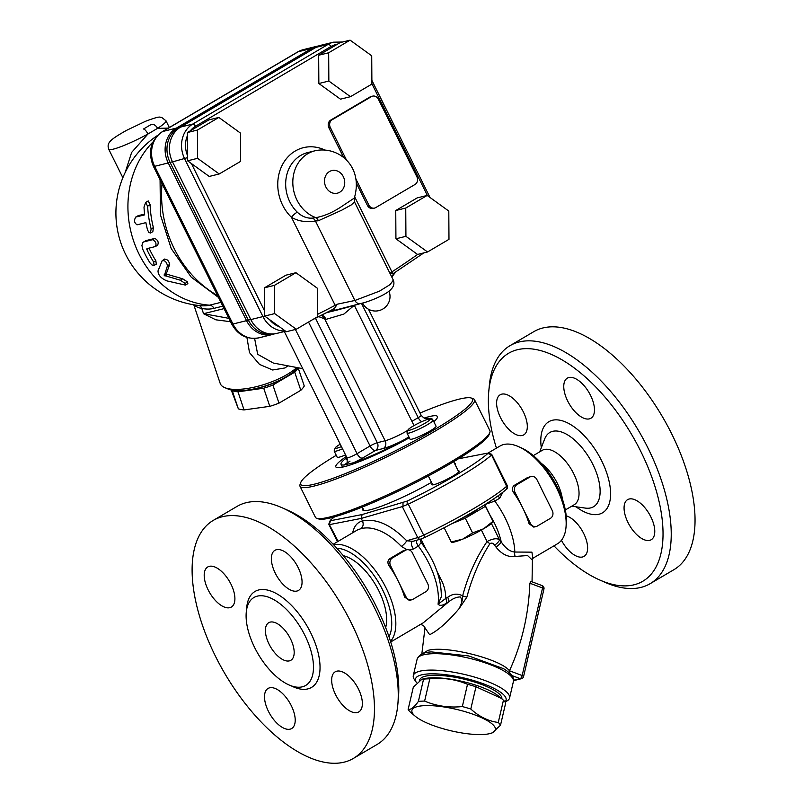 <?xml version="1.0" encoding="UTF-8"?>
<svg xmlns="http://www.w3.org/2000/svg" width="803" height="803" viewBox="0 0 803 803"><rect width="100%" height="100%" fill="white"/><g stroke="black" fill="none" stroke-linecap="round" stroke-linejoin="round"><path stroke-width="1.2" d="M431.703 651.936L468.811 655.961L503.521 668.668M509.865 673.285L509.463 670.776C521.87 643.695 528.665 614.506 529.86 583.229L530.934 581.543M343.293 555.666A46.082 22.584 59.5 0 1 375.684 585.026A46.082 22.584 59.5 0 1 385.651 627.595M541.373 463.411A31.548 15.458 59.5 0 1 562.401 499.135M397.826 704.512L398.378 698.61A132.284 64.842 -120.5 0 0 287.364 510.086L281.943 507.697A138.106 67.693 59.5 0 1 397.826 704.512A138.106 67.693 59.5 0 1 377.159 744.421L353.36 758.433A138.106 67.693 59.5 0 1 224.96 673.777A138.106 67.693 59.5 0 1 213.217 520.424A138.106 67.693 59.5 0 1 222.371 516.72A138.106 67.693 59.5 0 1 346.535 613.793A138.106 67.693 59.5 0 1 353.36 758.433M213.217 520.424L237.015 506.412A138.106 67.693 59.5 0 1 246.17 502.698A138.106 67.693 59.5 0 1 281.943 507.697M302.299 686.826A51.021 25.013 -120.5 0 0 305.682 685.461A51.021 25.013 -120.5 0 0 303.163 632.011A51.021 25.013 -120.5 0 0 257.281 596.147A51.021 25.013 -120.5 0 0 253.899 597.522A51.021 25.013 -120.5 0 0 256.418 650.962A51.021 25.013 -120.5 0 0 302.299 686.826M276.443 549.704A23.257 11.403 59.5 0 1 297.361 566.055A23.257 11.403 59.5 0 1 298.505 590.416A23.257 11.403 59.5 0 1 276.884 576.163A23.257 11.403 59.5 0 1 274.907 550.336A23.257 11.403 59.5 0 1 276.443 549.704M358.439 689.024A23.257 11.403 59.5 0 1 358.811 711.9A23.257 11.403 59.5 0 1 337.19 697.636A23.257 11.403 59.5 0 1 335.212 671.81A23.257 11.403 59.5 0 1 358.439 689.024M290.124 729.154A23.257 11.403 59.5 0 1 269.206 712.813A23.257 11.403 59.5 0 1 268.061 688.452A23.257 11.403 59.5 0 1 289.682 702.705A23.257 11.403 59.5 0 1 291.66 728.532A23.257 11.403 59.5 0 1 290.124 729.154M208.128 589.844A23.257 11.403 59.5 0 1 207.756 566.968A23.257 11.403 59.5 0 1 229.377 581.221A23.257 11.403 59.5 0 1 231.354 607.048A23.257 11.403 59.5 0 1 208.128 589.844M289.411 660.869A21.801 10.69 59.5 0 1 269.808 645.542A21.801 10.69 59.5 0 1 268.724 622.696A21.801 10.69 59.5 0 1 270.169 622.114A21.801 10.69 59.5 0 1 289.773 637.441A21.801 10.69 59.5 0 1 290.857 660.277A21.801 10.69 59.5 0 1 289.411 660.869M565.332 509.965L574.225 504.726A31.548 15.458 -120.5 0 0 573.713 473.71A31.548 15.458 -120.5 0 0 544.304 449.509A31.548 15.458 -120.5 0 0 542.216 450.363L533.322 455.602M496.445 448.124A132.284 64.842 59.5 0 1 488.766 391.493A132.284 64.842 59.5 0 1 615.088 409.64A132.284 64.842 59.5 0 1 634.039 584.805A132.284 64.842 59.5 0 1 599.781 580.017A132.284 64.842 59.5 0 1 553.98 545.839M599.781 580.017L605.201 582.406A138.106 67.693 -120.5 0 0 640.975 587.405A138.106 67.693 -120.5 0 0 650.129 583.691A138.106 67.693 -120.5 0 0 643.303 439.04A138.106 67.693 -120.5 0 0 519.139 341.968A138.106 67.693 -120.5 0 0 509.985 345.681A138.106 67.693 -120.5 0 0 489.318 385.591L488.766 391.493M567.691 401.028A23.257 11.403 59.5 0 1 567.309 378.153A23.257 11.403 59.5 0 1 590.536 395.367A23.257 11.403 59.5 0 1 590.918 418.243A23.257 11.403 59.5 0 1 567.691 401.028M629.161 499.014A23.257 11.403 59.5 0 1 650.069 515.365A23.257 11.403 59.5 0 1 651.223 539.726A23.257 11.403 59.5 0 1 649.677 540.349A23.257 11.403 59.5 0 1 628.769 523.998A23.257 11.403 59.5 0 1 627.615 499.637A23.257 11.403 59.5 0 1 629.161 499.014M566.185 515.827A23.257 11.403 59.5 0 1 583.691 533.483A23.257 11.403 59.5 0 1 584.072 556.359A23.257 11.403 59.5 0 1 561.438 540.309M522.221 435.497A23.257 11.403 59.5 0 1 501.313 419.156A23.257 11.403 59.5 0 1 500.159 394.795A23.257 11.403 59.5 0 1 501.704 394.163A23.257 11.403 59.5 0 1 522.612 410.514A23.257 11.403 59.5 0 1 523.767 434.875A23.257 11.403 59.5 0 1 522.221 435.497M650.129 583.691L673.938 569.668A138.106 67.693 -120.5 0 0 667.112 425.028A138.106 67.693 -120.5 0 0 542.948 327.955A138.106 67.693 -120.5 0 0 533.794 331.669L509.985 345.681M448.977 239.344L427.547 251.971L405.927 236.323L405.746 208.047L427.176 195.43L448.797 211.079L448.977 239.344M405.927 236.323L395.929 238.792L417.55 254.441L427.547 251.971M395.929 238.792L395.749 210.527L405.746 208.047M395.749 210.527L417.179 197.909L427.176 195.43M350.469 96.691L340.472 99.17L318.851 83.512L318.671 55.246L340.101 42.629L350.098 40.15L371.719 55.798L371.899 84.074L350.469 96.691L328.849 81.043L328.668 52.767L350.098 40.15M219.209 173.97L209.222 176.449L187.601 160.801L187.42 132.535L208.85 119.908L218.848 117.439L240.458 133.087L240.649 161.353L219.209 173.97L197.598 158.321L197.408 130.056L218.848 117.439M296.297 329.25L286.3 331.729L264.679 316.081L264.498 287.805L285.928 275.188L295.926 272.709L317.546 288.367L317.727 316.633L296.297 329.25L274.676 313.602L274.496 285.336L295.926 272.709M356.06 179.33L368.808 205.006A5.812 5.019 76.1 0 0 374.569 208.077L373.144 208.429A5.812 5.019 -103.9 0 1 367.383 205.357L356.532 183.506M343.724 157.709L328.909 127.848A5.812 5.019 -103.9 0 1 330.706 120.109L370.012 96.972A5.812 5.019 -103.9 0 1 371.177 96.49L372.612 96.139A5.812 5.019 76.1 0 0 371.438 96.611L332.131 119.757A5.812 5.019 76.1 0 0 330.334 127.496L346.735 160.55M318.851 83.512L328.849 81.043M318.671 55.246L328.668 52.767M280.408 379.879A33.435 11.533 161.4 0 1 252.744 389.174M232.017 390.138L232.258 390.72A37.791 13.029 -18.6 0 0 237.979 391.814L263.715 388.22A37.791 13.029 -18.6 0 0 272.89 385.038L294.731 372.18A37.791 13.029 -18.6 0 0 298.184 367.925L298.124 367.774M296.859 367.533A43.613 15.036 161.4 0 1 287.203 374.419A43.613 15.036 161.4 0 1 224.84 387.668L228.162 389.043A40.702 14.032 -18.6 0 0 263.806 386.394A40.702 14.032 -18.6 0 0 297.883 367.724M298.184 367.925L304.267 386.032A37.791 13.029 161.4 0 1 300.814 390.298L294.731 372.18M300.814 390.298L278.972 403.156L272.89 385.038M278.972 403.156A37.791 13.029 161.4 0 1 269.798 406.328L263.715 388.22M269.798 406.328L244.062 409.921L237.979 391.814M244.062 409.921A37.791 13.029 161.4 0 1 238.34 408.827L232.258 390.72M238.34 408.827L231.224 389.977M272.016 333.998A25.666 22.143 -103.9 0 1 248.328 320.076L170.045 162.367A25.666 22.143 -103.9 0 1 178.005 128.209L313.401 48.491A25.666 22.143 -103.9 0 1 316.824 46.895M427.748 419.367A13.079 1.646 -26.4 0 0 428.712 418.453A50.88 6.404 153.6 0 1 432.195 419.076A50.88 6.404 153.6 0 1 432.245 419.798M407.874 430.288A17.445 2.198 153.6 0 1 385.139 440.767A5.812 5.019 -103.9 0 1 383.342 448.506A23.257 2.931 -26.4 0 0 402.885 440.456L408.908 436.912M402.885 440.456A50.88 6.404 153.6 0 1 353.531 462.719A13.079 1.646 -26.4 0 0 362.474 458.111L375.483 450.453A5.812 5.019 76.1 0 0 377.29 442.714L315.509 318.259M346.715 463.13A13.079 1.646 -26.4 0 0 344.537 464.947L353.531 462.719M344.537 464.947A50.88 6.404 153.6 0 1 341.054 464.325A50.88 6.404 153.6 0 1 346.133 458.111A20.356 2.56 -26.4 0 0 347.448 459.165M346.856 457.529L346.133 458.111M428.712 418.453L425.841 418.343C425.359 419.106 423.793 418.092 421.143 415.302A7.267 0.913 153.6 0 1 418.202 417.65L411.909 421.354M158.01 270.912C158.101 275.088 161.062 278.42 166.914 280.899L185.383 285.085L185.081 283.399L180.364 280.227L164.374 275.499L167.456 265.763C166.592 261.888 164.826 260.212 162.146 260.734L158.01 270.912M164.705 259.028L162.146 260.734M164.374 275.499L166.663 274.154L182.743 278.822L187.521 281.963L187.862 283.63L185.383 285.085M164.254 275.349L166.663 274.154M164.525 275.65L166.813 274.305M164.163 275.198L166.532 274.004M164.675 275.78L166.964 274.425M164.113 275.068L166.442 273.853M164.836 275.881L167.124 274.536M164.093 274.967L166.392 273.723M165.097 276.001L167.385 274.646M164.103 274.887L166.372 273.622M164.344 259.439C167.024 258.917 168.811 260.594 169.684 264.458L166.382 273.542M153.654 262.029A95.948 82.749 -103.9 0 1 146.889 249.482L146.949 248.629L155.381 246.541L157.569 245.246C158.924 242.426 158 240.137 154.788 238.411L145.955 240.599L142.804 242.466L141.92 245.517L142.914 249.623A95.948 82.749 76.1 0 0 150.031 262.922L151.968 264.97L154.086 265.442L153.654 262.029L155.852 260.734L156.294 264.137L154.086 265.442M155.381 246.541C156.736 243.71 155.802 241.432 152.59 239.706L143.747 241.894M146.758 248.92L147.481 248.498M146.758 249.02L147.792 248.418M146.778 249.141L148.143 248.328M146.798 249.251L148.535 248.237M146.889 249.482L149.067 248.197A93.038 80.25 76.1 0 0 155.852 260.734M148.234 200.941L145.704 202.426L144.008 207.064A95.948 82.749 76.1 0 0 144.67 214.873L135.827 217.061C133.8 220.253 134.211 222.843 137.042 224.82L145.885 222.632A95.948 82.749 76.1 0 0 147.531 229.879L148.776 232.318L150.362 233.051L151.155 228.975A95.948 82.749 -103.9 0 1 147.642 206.17L145.443 202.537L148.234 200.941L150.111 204.715A93.038 80.25 76.1 0 0 153.403 227.65L152.841 231.635L150.613 232.95M138.196 215.666L135.577 217.171L138.196 215.666L144.58 214.08M224.84 387.668A43.613 15.036 161.4 0 1 220.193 383.402L193.784 304.799M246.912 337.431L249.502 352.617L259.499 364.401L272.639 369.992L285.015 367.945L287.855 365.817M228.875 318.339L203.55 313.702L215.806 319.815L230.541 321.702M308.543 322.043L370.063 445.986A5.812 0.733 153.6 0 1 377.29 442.714L385.139 440.767L324.894 319.383A8.723 7.227 93.2 0 0 321.441 315.288M350.008 461.133L346.364 463.582C347.157 464.264 347.368 462.327 346.976 457.77A7.267 0.913 153.6 0 0 357.054 453.655L370.063 445.986A5.812 2.851 -120.5 0 0 375.483 450.453L383.342 448.506M318.731 316.653L326.048 319.353A8.723 6.976 75.5 0 0 321.903 315.057M326.048 319.353L343.865 314.083L354.153 305.401M302.741 368.657L273.371 363.046L257.683 354.294L254.621 338.464M291.027 345.049L293.637 350.309M151.305 124.405A5.812 3.794 57.3 0 1 157.549 128.36A31.979 4.025 -26.4 0 0 166 120.781L161.674 117.399C159.285 117.76 162.427 114.939 145.514 121.283L126.563 130.337C114.417 137.162 110.904 140.053 109.338 142.452C107.963 144.199 107.753 146.447 108.706 149.217A31.979 4.025 -26.4 0 0 147.943 134.011A5.812 1.787 -118.8 0 0 143.456 129.022L151.305 124.405L143.456 129.022M125.138 172.615L131.632 152.429L147.943 134.011L157.549 128.36L168.329 128.109M342.54 42.017L333.426 42.188L321.28 45.189A26.168 22.564 76.1 0 0 316.031 47.337L180.635 127.065A26.168 22.564 76.1 0 0 172.525 161.885L250.817 319.594A26.168 22.564 76.1 0 0 276.764 333.416L285.607 331.227M312.397 218.125A5.812 5.019 -103.9 0 1 315.438 221.006L318.329 220.755L341.737 210.185L351.323 204.885L354.514 201.944L354.314 198.07L343.624 205.177C333.867 211.952 324.613 216.107 315.85 217.643L312.397 218.125C306.997 218.506 302.008 216.559 297.431 212.303A5.812 1.736 -46.2 0 0 291.479 217.322C298.375 221.287 306.355 222.511 315.438 221.006L354.886 300.483L337.33 304.186L334.721 308.031L331.609 310.028A988.513 852.605 76.1 0 1 312.427 319.755M354.535 201.985L393.329 280.127L390.138 284.563L379.468 291.158L354.886 300.483A5.812 5.019 76.1 0 0 360.667 303.544A5.812 5.019 76.1 0 0 360.758 303.524M334.58 308.623A5.812 2.931 80.8 0 1 332.874 310.771L360.226 303.634M326.791 312.558A125.017 107.833 76.1 0 0 329.692 311.885L340.512 309.205M393.008 275.399A5.812 2.469 -140.8 0 0 393.099 275.319A5.812 2.469 -140.8 0 0 393.109 275.309A5.812 2.469 -140.8 0 0 393.319 274.034L389.957 273.341M393.209 273.592L423.884 252.875M334.57 308.623L334.721 308.031M312.237 319.865L331.86 309.908M337.33 304.186L335.152 305.301A985.612 850.096 -103.9 0 1 331.85 307.037A985.612 850.096 -103.9 0 1 317.717 314.274M297.431 212.303A34.89 30.092 -103.9 0 1 286.209 177.593A34.89 30.092 -103.9 0 1 307.669 152.6L314.806 150.834A34.89 30.092 76.1 0 0 292.814 182.923A34.89 30.092 76.1 0 0 315.85 217.643A5.812 4.125 -92.7 0 1 318.329 220.755M417.66 254.421A985.612 850.096 -103.9 0 1 395.076 269.808A985.612 850.096 -103.9 0 1 391.924 271.866L390.097 273.12M374.569 208.077A5.812 5.019 76.1 0 0 375.734 207.596L415.051 184.449A5.812 5.019 76.1 0 0 416.847 176.71L378.374 99.211A5.812 5.019 76.1 0 0 372.612 96.139M187.42 132.535L197.408 130.056M187.601 160.801L197.598 158.321M264.498 287.805L274.496 285.336M264.679 316.081L274.676 313.602M419.658 680.271L419.728 679.98A42.157 10.861 13.1 0 1 462.779 678.856A42.157 10.861 13.1 0 1 501.895 698.861M421.936 679.228L424.265 678.686A42.88 11.051 13.1 0 1 462.658 681.516A42.88 11.051 13.1 0 1 498.352 695.94L501.213 698.289L475.978 686.756A47.969 12.356 -166.9 0 0 467.517 684.297C455.682 679.288 443.115 677.461 429.806 678.816A47.969 12.356 -166.9 0 0 423.572 679.137L421.936 679.228L413.334 687.107L408.145 709.37C410.815 709.902 414.228 707.242 418.383 701.41A47.969 12.356 13.1 0 1 424.616 701.089C436.441 706.098 449.018 707.925 462.327 706.57A47.969 12.356 13.1 0 1 470.799 709.029C479.21 716.688 488.365 721.174 498.261 722.469A47.969 12.356 13.1 0 1 500.5 725.25L491.898 733.129L489.569 733.671A42.88 11.051 -166.9 0 0 483.376 718.544A42.88 11.051 -166.9 0 0 430.027 705.616A42.88 11.051 -166.9 0 0 415.472 716.417A42.88 11.051 -166.9 0 0 423.974 721.616A42.88 11.051 -166.9 0 0 489.569 733.671M500.5 725.25L505.689 702.986A47.969 12.356 -166.9 0 0 504.766 701.621A47.969 12.356 -166.9 0 0 503.451 700.206L501.213 698.289M458.413 458.804L487.24 453.183L487.471 453.805A94.493 11.894 153.6 0 1 407.231 501.052L362.123 514.552L330.896 520.645L330.655 520.023A94.493 11.894 153.6 0 1 334.57 516.841M338.143 541.332L329.35 524.54L330.655 520.023M487.24 453.183L491.546 454.899L506.623 486.317A97.394 12.256 153.6 0 1 423.673 535.149L408.285 504.154L407.131 504.605L407.231 501.052M454.468 463.281A51.753 6.514 153.6 0 1 455.421 463.903A51.753 6.514 153.6 0 1 455.331 465.037M431.472 482.362A51.753 6.514 153.6 0 1 362.715 509.925A51.753 6.514 153.6 0 1 362.966 508.47M458.242 470.899A15.267 1.917 153.6 0 1 459.155 471.1A15.267 1.917 153.6 0 1 446.338 479.612A15.267 1.917 153.6 0 1 431.813 484.681A15.267 1.917 153.6 0 1 432.205 483.828M329.812 524.55L361.22 518.427L362.123 514.552M401.359 546.401C395.427 540.188 389.254 535.44 382.85 532.168C374.61 528.063 367.222 526.929 360.677 528.755C363.187 526.888 363.789 524.299 362.494 521.006L361.22 518.427L402.323 506.593L417.711 537.588L406.699 540.76A5.812 1.686 -43.3 0 1 401.359 546.401L407.021 549.724M407.131 504.605L402.323 506.593M408.285 504.154A97.394 12.256 -26.4 0 0 491.235 455.311M491.285 454.307L491.546 454.899L491.285 454.307M329.35 524.54L329.079 523.937L329.35 524.54M416.315 540.359A5.812 2.851 -120.5 0 0 418.363 546.09L421.173 542.587C434.764 560.665 441.479 578.742 441.309 596.82L438.057 604.197C439.743 605.984 442.583 605.623 446.578 603.113A5.812 2.851 -120.5 0 0 445.735 598.446L438.057 604.197A56.692 27.784 59.5 0 0 418.363 546.09L413.485 548.961L409.41 550.005M446.578 603.113L448.556 601.949A5.812 2.851 -120.5 0 0 447.703 597.291L445.735 598.446C445.725 591.45 444.019 584.865 440.616 578.682A8.723 1.094 -26.4 0 0 439.432 579.405M511.852 675.534L520.103 678.625A2.911 2.509 76.1 0 0 521.438 678.706A2.911 2.911 0 0 0 523.566 676.548A2.911 0.753 -166.9 0 0 522.161 675.534A2.911 1.265 110.5 0 1 520.103 678.625L513.549 680.241M505.087 702.043L507.054 700.919A49.425 12.728 -166.9 0 0 509.564 698.018A49.425 12.728 -166.9 0 0 475.386 677.341A49.425 12.728 -166.9 0 0 419.758 671.208A49.425 12.728 -166.9 0 0 413.294 675.594A49.425 12.728 -166.9 0 0 414.258 679.308L416.396 682.48A46.514 11.985 13.1 0 1 421.575 674.861A46.514 11.985 13.1 0 1 477.554 681.767A46.514 11.985 13.1 0 1 504.987 701.912M536.203 526.507L533.784 527.109L529.087 523.767A56.692 27.784 -120.5 0 0 522.743 507.938A56.692 27.784 -120.5 0 0 513.689 492.771C511.772 489.71 512.003 487.22 514.392 485.303L527.501 477.584L531.114 476.5A5.812 5.019 -103.9 0 1 536.886 479.572L552.273 510.578A5.812 5.019 -103.9 0 1 550.467 518.316L537.368 526.035A5.812 5.019 -103.9 0 1 536.203 526.507A5.812 5.019 -103.9 0 1 530.432 523.436L515.044 492.43A5.812 5.019 -103.9 0 1 516.851 484.691L529.95 476.982A5.812 5.019 -103.9 0 1 531.114 476.5M411.728 599.801L409.309 600.403L404.612 597.061A56.692 27.784 -120.5 0 0 398.268 581.231A56.692 27.784 -120.5 0 0 389.214 566.065C387.287 563.003 387.528 560.514 389.917 558.597L403.026 550.878L406.639 549.794A5.812 5.019 -103.9 0 1 412.411 552.865L427.798 583.871A5.812 5.019 -103.9 0 1 425.991 591.61L412.893 599.329A5.812 5.019 -103.9 0 1 411.728 599.801A5.812 5.019 -103.9 0 1 405.957 596.729L390.569 565.724A5.812 5.019 -103.9 0 1 392.376 557.985L405.475 550.276A5.812 5.019 -103.9 0 1 406.639 549.794M425.028 627.896L429.645 634.721C438.167 630.465 447.984 621.763 459.095 608.634L466.874 597.121C472.064 577.477 479.752 559.651 489.94 543.611C491.767 542.637 493.313 543.169 494.578 545.207L495.983 547.064C501.724 554.261 508.108 557.382 515.155 556.449L527.581 555.546L532.399 560.153M390.7 641.978L423.261 622.807L448.556 601.949C452.611 598.657 456.516 596.98 460.27 596.93C462.428 599.5 462.036 603.404 459.095 608.634C461.554 603.826 462.739 599.57 462.648 595.866C457.509 593.206 452.521 593.678 447.703 597.291M485.293 504.394L494.799 501.082L499.677 498.211L502.979 492.119M532.841 558.286L531.927 552.153L514.823 552.032C510.096 551.711 505.569 548.339 501.223 541.925A5.812 1.556 -39.5 0 1 495.983 547.064M494.578 545.207A5.812 1.726 139.4 0 0 499.586 539.987C497.258 537.94 493.082 538.452 487.07 541.523C476.089 557.734 467.948 575.851 462.648 595.866A5.812 1.606 15.4 0 0 466.874 597.121M515.155 556.449A5.812 3.844 74.9 0 1 514.823 552.032A56.692 27.784 -120.5 0 0 494.799 501.082A5.812 2.851 -120.5 0 1 493.554 498.974M489.94 543.611A5.812 2.369 35.6 0 1 487.07 541.523L481.388 530.06M565.995 527.37L566.266 524.419A53.791 26.358 -120.5 0 0 521.127 447.773L518.417 446.578A56.692 27.784 59.5 0 1 565.995 527.37A56.692 27.784 59.5 0 1 557.503 543.761L533.162 558.095M487.873 453.173L499.978 446.046A56.692 27.784 59.5 0 1 518.417 446.578M336.869 548.258A53.791 26.358 59.5 0 1 378.936 583.108A53.791 26.358 59.5 0 1 389.013 636.809M390.499 641.326A56.692 27.784 -120.5 0 0 382.348 581.101A56.692 27.784 -120.5 0 0 333.636 544.765M333.165 544.263L357.516 529.93L360.677 528.755M412.11 541.563L420.561 539.134A2.911 2.379 -106.1 0 1 417.711 537.588A8.723 1.094 153.6 0 0 423.673 535.149L425.008 537.337L420.561 539.134A2.911 2.379 -106.1 0 0 421.043 538.923M412.702 541.322L406.699 540.76C390.89 524.71 376.155 518.126 362.494 521.006C357.405 522.181 354.133 526.106 352.668 532.78M498.251 495.682A5.812 2.851 -120.5 0 0 499.677 498.211M412.24 541.533A5.812 2.851 -120.5 0 0 413.485 548.961M498.261 722.469L503.451 700.206M470.799 709.029L475.978 686.756M462.327 706.57L467.517 684.297M424.616 701.089L429.806 678.816M418.383 701.41L423.572 679.137M415.472 716.417L410.383 712.151A47.969 12.356 13.1 0 1 408.145 709.37M341.436 446.609A12.356 1.556 153.6 0 1 336.949 448.174A12.356 1.556 153.6 0 1 335.162 447.984L334.178 450.854A14.534 1.827 -26.4 0 0 334.178 451.115A14.534 1.827 -26.4 0 0 336.276 451.075A14.534 1.827 -26.4 0 0 342.54 448.817M345.551 454.889A14.534 1.827 153.6 0 1 337.19 457.188L334.178 451.115M335.162 447.984A12.356 1.556 153.6 0 1 340.231 444.179M407.994 429.946L407.011 432.807A14.534 1.827 -26.4 0 0 407.011 433.068A14.534 1.827 -26.4 0 0 409.108 433.038A14.534 1.827 -26.4 0 0 424.145 426.544A14.534 1.827 -26.4 0 0 433.048 420.14A14.534 1.827 -26.4 0 0 432.837 419.989L429.956 419.046A12.356 1.556 153.6 0 1 423.221 424.255A12.356 1.556 153.6 0 1 409.781 430.137A12.356 1.556 153.6 0 1 407.994 429.946A12.356 1.556 153.6 0 1 418.373 423.281A12.356 1.556 153.6 0 1 429.956 419.046M433.048 420.14L436.059 426.212A14.534 1.827 153.6 0 1 423.854 434.313A14.534 1.827 153.6 0 1 410.022 439.141L407.011 433.068M484.771 504.726L485.464 506.322L465.288 518.206L451.959 523.636M451.316 541.955L462.739 539.124L472.576 532.891L483.587 528.796L493.002 521.308L484.851 504.675M493.112 521.609L492.771 522.111A23.257 2.931 153.6 0 1 483.587 528.796A23.257 2.931 153.6 0 1 462.739 539.124A23.257 2.931 153.6 0 1 452.119 542.296L451.427 542.256M485.464 506.322L493.002 521.308M444.159 527.742L451.065 541.654M465.288 518.206L472.576 532.891M300.703 482.643L300.041 484.56A97.394 12.256 -26.4 0 0 300.021 486.297A97.394 12.256 -26.4 0 0 392.717 453.966A97.394 12.256 -26.4 0 0 474.503 399.683A97.394 12.256 -26.4 0 0 473.108 398.639L471.19 398.017A95.948 12.075 153.6 0 1 391.994 452.511A95.948 12.075 153.6 0 1 300.703 482.643A95.948 12.075 153.6 0 1 336.256 455.301M420.029 413.043A95.948 12.075 153.6 0 1 471.19 398.017M474.503 399.683L489.9 430.689A97.394 12.256 153.6 0 1 489.88 432.426A97.394 12.256 153.6 0 1 408.105 484.972A97.394 12.256 153.6 0 1 316.814 518.347A97.394 12.256 153.6 0 1 315.418 517.303L300.021 486.297M424.215 418.052A56.692 7.137 153.6 0 1 429.203 416.627A56.692 7.137 153.6 0 1 437.404 416.496A56.692 7.137 153.6 0 1 433.821 421.705M409.339 437.765A56.692 7.137 153.6 0 1 335.845 466.904A56.692 7.137 153.6 0 1 346.324 456.455M316.814 518.347L318.731 518.969A95.948 12.075 -26.4 0 0 408.667 486.096A95.948 12.075 -26.4 0 0 489.218 434.343L489.88 432.426M509.453 670.796C500.65 658.952 445.073 645.1 427.828 650.45L421.987 654.013M291.188 685.822A55.678 27.292 -120.5 0 0 307.84 688.904A55.678 27.292 -120.5 0 0 310.631 632.654A55.678 27.292 -120.5 0 0 258.727 589.954A55.678 27.292 -120.5 0 0 246.551 610.019M576.082 506.803A52.868 25.907 -120.5 0 0 599.008 514.231A52.868 25.907 -120.5 0 0 587.134 438.9A52.868 25.907 -120.5 0 0 541.302 447.733M544.675 439.01L544.715 438.89A43.081 21.119 59.5 0 1 592.845 464.375A43.081 21.119 59.5 0 1 590.687 507.897A43.081 21.119 59.5 0 1 585.477 508.108L571.726 506.201M371.899 83.713L427.457 195.631M190.301 130.839A23.257 20.065 -103.9 0 1 195.49 126.282L330.886 46.564A23.257 20.065 -103.9 0 1 337.22 44.326M264.649 311.082L191.415 163.571M335.584 307.137A2.911 1.435 -118 0 0 335.152 305.301L291.479 217.322A40.702 35.111 76.1 0 1 282.014 165.559A40.702 35.111 76.1 0 1 324.743 149.98M392.476 273.642A2.911 1.405 57 0 0 391.924 271.866L354.725 196.916M319.223 45.821L316.994 46.253A26.168 22.564 76.1 0 0 311.745 48.401A8.723 4.276 -120.5 0 1 313.401 48.491L314.575 48.2M258.907 337.842L272.478 334.48A26.168 22.564 76.1 0 1 246.531 320.658L232.96 324.021A8.723 1.094 153.6 0 1 231.706 324.041C237.929 335.202 247.003 339.799 258.907 337.842A26.168 22.564 -103.9 0 1 232.96 324.021L154.678 166.311A26.168 22.564 -103.9 0 1 162.788 131.481L298.184 51.763L311.745 48.401L176.359 128.119A26.168 22.564 76.1 0 0 168.239 162.949L246.531 320.658A8.723 1.094 153.6 0 0 248.328 320.076L250.757 319.484M231.706 324.041L153.413 166.331A8.723 1.094 153.6 0 0 154.678 166.311L168.239 162.949A8.723 1.094 153.6 0 0 170.045 162.367L172.474 161.774M297.602 51.994L303.434 49.615A26.168 22.564 -103.9 0 0 298.184 51.763A8.723 4.276 -120.5 0 0 297.602 51.994L162.206 131.712A8.723 4.276 -120.5 0 1 162.788 131.481L176.359 128.119A8.723 4.276 -120.5 0 1 178.005 128.209L179.37 127.868M295.414 329.471L357.054 453.655A5.812 2.851 -120.5 0 0 362.474 458.111M180.364 280.227L182.743 278.822M167.456 265.763L169.684 264.458M185.081 283.399L187.521 281.963M152.59 239.706L154.788 238.411M151.155 228.975L153.403 227.65M147.642 206.17L150.111 204.715M194.236 304.869A43.613 15.036 -18.6 0 0 201.784 308.462L203.55 313.702L224.047 308.623M421.716 421.695A5.812 2.851 -120.5 0 1 418.202 417.65L361.46 303.343M217.563 295.554A106.116 91.532 -103.9 0 1 162.045 183.726M220.935 302.35L209.553 305.17A5.812 5.019 76.1 0 1 213.959 308.362A85.61 41.957 -120.5 0 1 201.784 308.462A5.812 4.657 100.8 0 0 199.194 305.521M152.951 142.001A93.038 80.25 -103.9 0 0 133.85 241.693A93.038 80.25 -103.9 0 0 209.553 305.17A80.571 39.488 59.5 0 1 201.633 305.752A93.038 93.038 0 0 1 157.318 135.607M213.959 308.362L222.832 306.164M250.817 319.594L262.952 316.583A26.168 22.564 76.1 0 0 285.236 330.956M333.426 42.188A26.168 22.564 76.1 0 0 328.176 44.336L192.78 124.053A26.168 22.564 76.1 0 0 184.67 158.874L262.952 316.583L264.679 315.92M316.031 47.337L328.176 44.336A2.911 1.425 -120.5 0 1 330.886 46.564M180.635 127.065L192.78 124.053A2.911 1.425 -120.5 0 1 195.49 126.282M172.525 161.885L187.581 157.629M339.749 192.208A11.633 10.027 -103.9 0 1 324.492 181.157A11.633 10.027 -103.9 0 1 339.619 172.254A11.633 10.027 -103.9 0 1 339.749 192.208M329.25 311.283A125.017 107.833 76.1 0 0 332.874 310.771M187.571 155.682A23.257 20.065 -103.9 0 1 187.44 135.657M279.344 326.701A23.257 20.065 -103.9 0 1 269.517 319.584M370.012 96.972L371.438 96.611M330.706 120.109L332.131 119.757M328.909 127.848L330.334 127.496M367.383 205.357L368.808 205.006M402.996 502.778L402.986 506.302M491.687 454.267L507.195 485.494A8.723 1.094 153.6 0 1 506.623 486.317A2.911 2.6 -131 0 1 506.111 489.529C493.112 500.982 459.517 520.715 425.008 537.337L425.018 537.297M440.616 578.682L437.113 571.646M426.162 549.563L420.923 539.024M420.009 539.506A8.723 1.094 153.6 0 1 420.652 539.104M432.034 651.906C424.014 652.076 419.036 654.505 417.118 659.183A49.425 12.728 13.1 0 1 423.582 654.796A49.425 12.728 13.1 0 1 479.21 660.929A49.425 12.728 13.1 0 1 513.388 681.606C514.502 677.672 511.19 673.346 503.451 668.628M529.86 583.229L542.557 587.977L522.161 675.534L509.463 670.776M542.557 587.977A2.911 0.753 13.1 0 1 543.962 588.99A2.911 2.911 0 0 0 542.145 585.608A2.911 1.265 110.5 0 1 542.557 587.977M541.764 585.598A2.911 1.265 110.5 0 1 542.145 585.608L530.693 581.322M527.501 477.584L529.95 476.982M514.392 485.303L516.851 484.691M513.689 492.771L515.044 492.43M529.087 523.767L530.432 523.436M403.026 550.878L405.475 550.276M389.917 558.597L392.376 557.985M389.214 566.065L390.569 565.724M404.612 597.061L405.957 596.729M490.312 515.687A47.969 23.508 59.5 0 1 501.223 541.925L499.586 539.987L491.416 523.516M461.334 518.527A15.699 1.977 -26.4 0 0 471.662 513.177A15.699 1.977 -26.4 0 0 477.243 509.353M539.716 451.828L544.715 438.89M432.616 419.919L432.195 419.076M342.449 467.145L341.054 464.325M364.02 510.598L362.273 507.074M413.876 425.299L354.334 305.351M346.976 457.77L284.322 331.549M421.143 415.302L368.497 309.245M169.343 127.516L166 120.781M122.859 177.724L108.706 149.217M218.486 297.421L191.265 277.186L171.24 248.629L160.459 214.923L160.068 179.742M326.65 312.638L327.554 312.387M162.206 131.712C150.532 140.455 147.601 151.988 153.413 166.331M316.994 46.253L303.434 49.615M272.478 334.48L274.646 333.817M393.109 275.309L395.648 272.066M393.089 275.309L391.754 276.965M393.319 280.127C394.574 283.389 393.841 286.41 391.111 289.2C386.574 294.811 367.955 302.079 360.667 303.544L341.646 308.934M362.514 303.062A14.534 14.534 0 0 0 381.455 309.747A14.534 14.534 0 0 0 388.993 291.128M314.806 150.834C337.661 145.443 363.839 165.769 354.314 198.07M371.879 80.36L430.017 197.488M491.617 454.217L487.792 453.153M328.788 524.168L330.244 520.495M328.788 524.269L337.461 541.744M507.195 485.494C507.687 487.712 507.335 489.057 506.111 489.529M523.566 676.548L543.962 588.99M513.529 680.663L521.438 678.706M509.564 698.018L513.388 681.606M413.294 675.594L417.118 659.183M533.011 558.175L532.409 559.922L532.048 581.824M425.008 627.805L421.816 654.094M425.088 628.157C424.556 626.199 422.85 624.925 419.969 624.343M419.999 539.295L421.173 542.587M458.764 471.953L453.665 461.685M432.727 484.882L428.31 475.988"/></g></svg>
